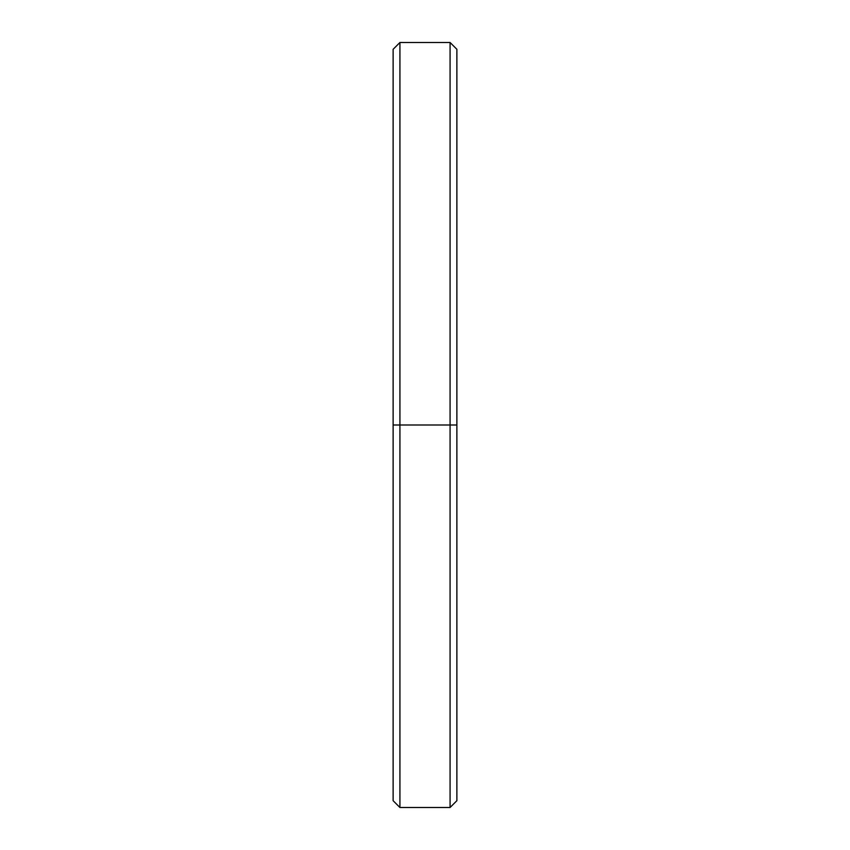 <?xml version="1.0" encoding="UTF-8"?>
<svg xmlns="http://www.w3.org/2000/svg" width="850" height="850" viewBox="0 0 850 850"><rect width="100%" height="100%" fill="white"/><g stroke="black" fill="none" stroke-linecap="round" stroke-linejoin="round"><path stroke-width="1.27" d="M456.875 65.96L456.875 425L450.075 425L450.075 807.5L450.075 425L399.925 425L399.925 807.5L399.925 425L393.125 425L393.125 800.7L399.925 807.5L450.075 807.5L456.875 800.7L456.875 49.3L450.075 42.5L450.075 425L450.075 42.5L399.925 42.5L399.925 425L399.925 42.5L393.125 49.3L393.125 425L456.875 425L393.125 425L393.125 784.04"/></g></svg>
